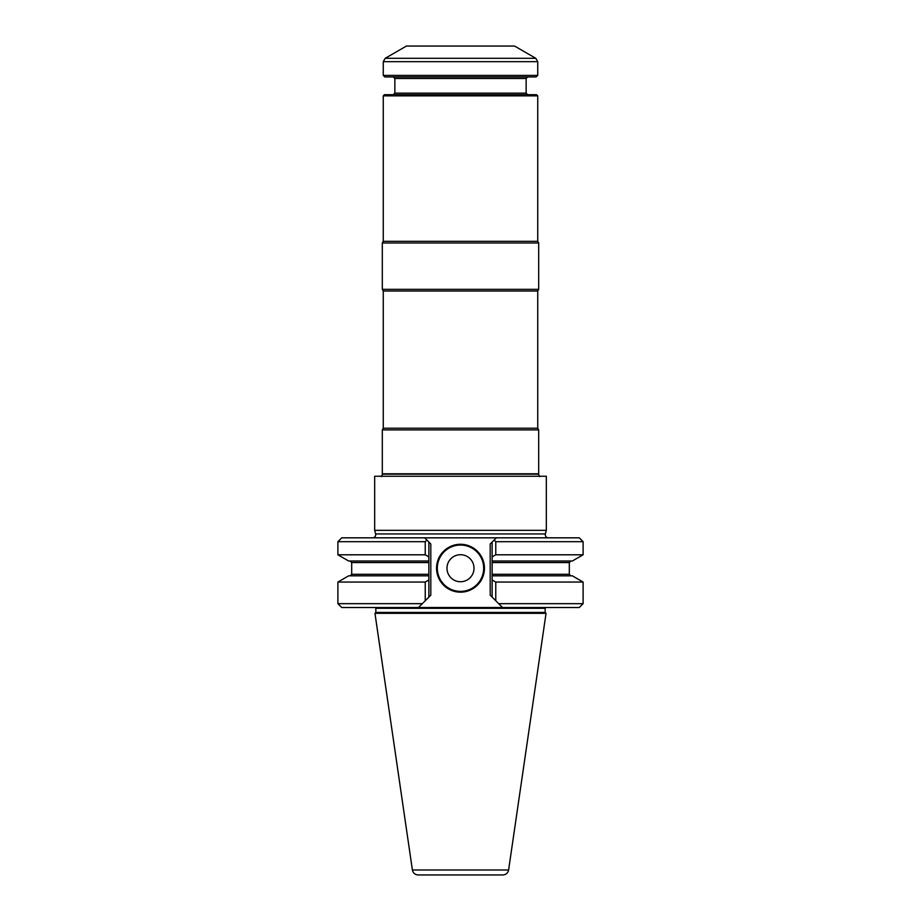 <?xml version="1.0" encoding="UTF-8"?>
<svg xmlns="http://www.w3.org/2000/svg" width="921" height="921" viewBox="0 0 921 921"><rect width="100%" height="100%" fill="white"/><g stroke="black" fill="none" stroke-linecap="round" stroke-linejoin="round"><path stroke-width="1.38" d="M460.5 473.797L382.307 473.797L382.307 429.9L538.693 429.9L538.693 473.797L460.5 473.797M383.263 428.219L383.263 291.001L537.737 291.001L537.737 428.219L383.263 428.219L382.307 429.9M537.737 291.001L538.693 289.332L382.307 289.332L383.263 291.001M537.737 95.865L383.263 95.865L384.425 94.702L536.575 94.702L537.737 95.865L537.737 241.325L538.693 242.994L382.307 242.994L382.307 289.332M537.737 241.325L383.263 241.325L382.307 242.994M460.5 46.05L406.437 46.05L385.197 58.311L535.803 58.311L514.563 46.05L460.5 46.05M385.197 58.311L383.263 61.661L383.263 75.395L537.737 75.395L537.737 61.661L535.803 58.311M383.263 75.395L384.817 76.938L536.183 76.938L537.737 75.395M508.611 869.988C507.92 873.062 506.009 874.708 502.878 874.95L418.122 874.95C414.991 874.708 413.08 873.062 412.389 869.988L374.962 613.328L546.038 613.328L508.611 869.988L412.389 869.988M460.5 554.707A13.516 13.516 0 0 1 474.016 568.222A13.516 13.516 0 0 1 460.5 581.738A13.516 13.516 0 0 1 446.984 568.222A13.516 13.516 0 0 1 460.5 554.707M375.837 612.442L375.837 608.309L545.163 608.309L545.163 612.442L375.837 612.442L374.962 613.328M495.763 582.049L492.125 579.965L492.125 597.107L490.191 595.173L498.687 603.669L583.108 603.669L583.108 582.049L495.763 582.049L495.763 600.745L502.106 607.089M460.5 591.386A23.175 23.175 0 0 0 483.675 568.222A23.175 23.175 0 0 0 460.5 545.048A23.175 23.175 0 0 0 437.325 568.222A23.175 23.175 0 0 0 460.5 591.386M428.875 579.965L425.237 582.049L425.237 600.745L430.809 595.173L428.875 597.107L428.875 575.832L348.645 575.832L337.892 582.049L337.892 603.669L422.313 603.669L425.237 600.745L418.445 607.526L341.76 607.526L337.892 603.669M428.875 561.004L348.645 561.004L337.892 554.799L425.237 554.799L428.875 556.883L428.875 575.832M425.237 582.049L337.892 582.049M583.108 582.049L572.355 575.832L492.125 575.832L492.125 561.004L572.355 561.004L583.108 554.799L495.763 554.799L492.125 556.883L492.125 561.004M492.125 579.965L492.125 575.832M422.313 603.669L418.445 607.526L502.555 607.526L498.687 603.669M583.108 603.669L579.24 607.526L502.555 607.526M492.125 556.883L492.125 542.078L494.128 540.074L495.763 541.686L495.763 554.799M490.191 544.012L492.125 542.078L490.191 544.012L490.191 595.173M460.5 544.276A23.946 23.946 0 0 0 439.766 580.195A23.946 23.946 0 0 0 481.234 580.195A23.946 23.946 0 0 0 460.5 544.276M350.13 561.004L351.684 562.558L428.875 562.558L428.875 574.29L351.684 574.29L350.13 575.832M425.237 554.799L425.237 541.686L426.872 540.074L430.809 544.012L428.875 542.078L428.875 556.883M425.237 541.686L337.892 541.686L337.892 554.799M337.892 541.686L341.76 537.829L424.627 537.829L426.872 540.074L424.627 537.829L579.24 537.829L583.108 541.686L495.763 541.686M496.373 537.829L494.128 540.074L496.373 537.829M375.641 533.938L545.359 533.938L546.326 530.335L374.674 530.335L375.641 533.938C375.906 536.206 374.916 537.507 372.66 537.829M546.326 530.335L546.326 476.238L374.674 476.238L374.674 530.335M383.263 61.661L537.737 61.661M394.856 93.159L394.856 78.492L526.144 78.492L526.144 93.159L394.856 93.159L393.313 94.702M539.66 476.618L538.44 474.142L382.56 474.142L381.34 476.618M492.125 562.558L569.316 562.558L569.316 574.29L492.125 574.29M430.809 544.012L430.809 595.173L430.809 544.012M537.737 428.219L538.693 429.9M538.693 242.994L538.693 289.332M383.263 95.865L383.263 241.325M526.144 93.159L527.687 94.702M526.144 78.492L527.687 76.938M394.856 78.492L393.313 76.938M545.163 612.442L546.038 613.328M351.684 562.558L351.684 574.29M569.316 574.29L570.87 575.832M569.316 562.558L570.87 561.004M375.837 608.309L375.676 607.526M545.163 608.309L545.324 607.526M583.108 541.686L583.108 554.799M545.359 533.938C545.094 536.206 546.084 537.507 548.34 537.829"/></g></svg>
